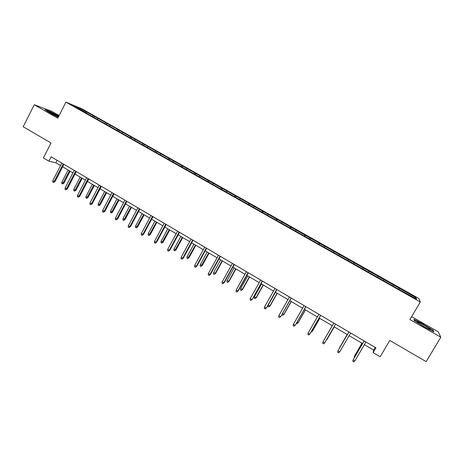 <?xml version="1.0" encoding="UTF-8"?>
<svg xmlns="http://www.w3.org/2000/svg" width="464" height="464" viewBox="0 0 464 464"><rect width="100%" height="100%" fill="white"/><g stroke="black" fill="none" stroke-linecap="round" stroke-linejoin="round"><path stroke-width="0.7" d="M59.114 115.53L51.498 111.186L34.272 104.754L23.2 126.753L51.005 142.958L43.367 157.94L48.894 161.205L55.831 162.771L60.552 165.555M418.911 298.549L81.821 108.767L65.929 102.132L420.309 301.965L418.911 298.549M420.309 301.965L409.909 319.557L440.8 337.224L438.265 331.847L411.626 316.651M440.8 337.224L426.172 361.647L389.783 340.437L380.144 356.787L373.114 352.634L375.933 347.849L51.144 156.797L48.894 161.205M86.901 113.483L399.44 289.658L416.533 299.031L416.034 297.673L414.804 298.056M86.913 113.251L73.387 105.624L79.866 108.321L94.61 116.406L94.14 117.322M416.034 297.673L94.61 116.406M97.869 118.465L97.185 119.039M105.456 122.74L104.777 123.32M110.223 125.425L109.545 126.005M117.885 129.734L117.212 130.326M122.693 132.449L122.026 133.04M130.425 136.799L129.752 137.408M135.279 139.536L134.618 140.14M143.086 143.933L142.384 144.588M147.987 146.694L147.337 147.308M155.869 151.131L155.127 151.838M160.817 153.92L160.173 154.541M168.768 158.398L167.991 159.169M173.768 161.217L173.136 161.849M181.801 165.741L181.018 166.535M186.841 168.577L186.221 169.221M194.955 173.147L194.19 173.959M200.048 176.018L199.439 176.668M208.237 180.629L207.483 181.453M213.376 183.524L212.779 184.191M221.647 188.181L220.905 189.022M226.838 191.11L226.252 191.783M235.19 195.814L234.465 196.661M240.433 198.766L239.859 199.45M248.866 203.516L248.153 204.38M254.162 206.497L253.599 207.193M262.682 211.294L261.98 212.176M268.03 214.31L267.473 215.018M276.631 219.153L275.947 220.046M282.031 222.198L281.491 222.917M290.719 227.087L290.052 227.998M296.177 230.161L295.643 230.898M304.952 235.103L304.297 236.025M310.462 238.212L309.946 238.954M319.331 243.2L318.687 244.139M324.899 246.338L324.388 247.097M333.848 251.384L333.227 252.335M339.474 254.55L338.981 255.322M348.522 259.643L347.913 260.611M354.2 262.844L353.719 263.627M363.341 267.989L362.749 268.975M369.083 271.225L368.613 272.02M378.317 276.428L377.853 277.228M384.117 279.693L383.548 280.703M393.443 284.948L392.996 285.766M399.301 288.248L398.756 289.275M34.272 104.754L57.762 118.187L65.929 102.132M364.397 344.659L373.601 350.082L373.114 352.634M62.663 166.802L72.912 172.84M75.011 174.075L85.388 180.194M87.476 181.424L97.985 187.624M100.056 188.842L110.705 195.118M112.758 196.33L123.546 202.687M125.587 203.893L136.515 210.331M138.539 211.526L149.611 218.051M151.618 219.234L162.829 225.846M164.824 227.018L176.187 233.717M178.159 234.877L189.672 241.669M191.626 242.817L203.296 249.696M205.233 250.838L217.053 257.804M218.967 258.935L230.95 266M232.847 267.119L244.986 274.27M246.865 275.378L259.167 282.628M261.029 283.724L273.493 291.073M275.332 292.158L287.964 299.605M289.785 300.678L302.586 308.224M304.384 309.285L317.364 316.935M319.139 317.979L332.294 325.734M334.045 326.772L347.362 334.619M349.131 335.663L362.57 343.58M79.866 108.321L79.796 109.243M93.148 115.803L92.458 116.377M375.179 347.403L373.601 350.082M57.095 160.3L55.831 162.771M399.278 287.982L398.582 289.176M384.169 279.479L383.479 280.662M363.509 267.838L362.825 269.021M348.766 259.538L348.087 260.716M334.173 251.32L333.5 252.491M319.725 243.182L319.064 244.348M305.422 235.126L304.767 236.292M291.264 227.151L290.609 228.311M277.24 219.257L276.596 220.412M263.361 211.439L262.723 212.593M249.615 203.702L248.982 204.844M236.002 196.034L235.381 197.177M222.529 188.442L221.908 189.585M209.177 180.925L208.574 182.045M195.959 173.478L195.408 174.505M182.862 166.106L182.358 167.052M169.894 158.804L169.401 159.738M157.052 151.571L156.559 152.505M144.327 144.403L143.84 145.336M131.724 137.303L131.237 138.231M119.236 130.274L118.755 131.196M106.865 123.308L106.389 124.224M423.325 324.069L413.963 319.296L414.288 320.653L424.311 326.981L433.886 331.853L433.231 330.293L423.197 324.284M58.835 116.081L50.124 111.551L44.996 109.649L49.897 112.978L58.215 117.299M432.982 330.71L433.231 330.293M364.13 340.907L353.092 359.907L364.194 340.941M354.85 360.957L353.771 361.868L352.791 361.288L353.092 359.907L354.85 360.957L365.963 341.98M361.937 343.209L354.31 356.375L361.995 343.244M354.223 357.837L354.31 356.375L354.879 356.717M417.925 322.051C417.026 321.72 416.927 321.854 417.629 322.463C419.386 324.005 427.303 328.605 429.548 329.376L430.128 329.26C429.171 328.094 420.43 322.938 417.925 322.051M414.41 320.728L414.155 319.673L423.226 324.295L432.825 330.333L433.347 331.574M58.603 116.539L57.826 116.087C52.119 112.984 49.277 111.708 49.3 112.253L58.273 117.189M45.814 110.206L50.187 111.824L58.737 116.273M348.911 331.951L337.943 350.859L348.928 331.963M339.683 351.898L338.621 352.814L337.653 352.24L337.943 350.859L339.683 351.898L350.68 332.995M322.95 341.91L322.671 343.285L323.628 343.859L324.667 342.937L322.95 341.91L333.825 323.077M335.565 324.098L324.667 342.937L335.582 324.11M347.188 334.515L339.59 347.611L347.205 334.527M339.474 348.186L339.752 347.704M326.876 339.671L334.266 326.9L326.876 339.671M326.499 339.816L326.157 340.414M308.108 333.048L307.847 334.428L308.792 334.991L309.813 334.068L308.108 333.048L318.884 314.29M320.601 315.3L309.813 334.068L320.659 315.334M305.793 306.588L295.377 325.061L294.112 326.215L295.11 325.287L293.428 324.284L304.094 305.59M295.377 325.061L305.892 306.646M294.112 326.215L293.173 325.658L293.428 324.284M291.137 297.969L280.865 316.396L279.577 317.533L280.563 316.605L278.893 315.607L289.455 296.977M280.865 316.396L291.276 298.05M279.577 317.533L278.649 316.982L278.893 315.607M311.669 330.983L312.475 331.099L319.795 318.368M311.031 332.091L312.26 331.337L319.737 318.333M296.989 322.236L298.219 322.608L305.469 309.923M298.219 322.608L296.995 323.727L297.969 322.822L305.37 309.865M296.995 323.727L296.357 323.344M282.46 313.583L284.107 314.203L291.282 301.565M284.107 314.203L282.866 315.3L283.823 314.395L291.154 301.484M282.866 315.3L281.961 314.766L282.042 314.325M270.129 305.88L268.871 306.959L267.977 306.431L268.204 305.097L270.129 305.88L277.24 293.283M268.871 306.959L269.81 306.054L277.078 293.184M268.204 305.097L275.459 292.233M256.296 297.644L255.02 298.706L254.133 298.178L254.353 296.844L256.296 297.644L263.337 285.087M255.02 298.706L255.942 297.789L263.134 284.971M254.353 296.844L261.539 284.026M242.591 289.484L241.303 290.528L240.427 290.006L240.63 288.672L242.591 289.484L249.574 276.973M241.303 290.528L242.208 289.611L249.336 276.834M240.63 288.672L247.753 275.9M229.025 281.404L227.72 282.431L226.85 281.915L227.047 280.581L229.025 281.404L235.938 268.94M227.72 282.431L228.607 281.515L235.671 268.778M227.047 280.581L234.1 267.856M215.592 273.406L214.269 274.415L213.411 273.899L213.597 272.571L215.592 273.406L222.442 260.983M214.269 274.415L215.139 273.493L222.134 260.803M213.597 272.571L220.586 259.886M202.287 265.483L200.947 266.469L200.094 265.965L200.274 264.637L202.287 265.483L209.073 253.1M200.947 266.469L208.736 252.903M200.274 264.637L207.199 251.998M189.109 257.636L187.752 258.61L186.911 258.106L187.079 256.778L189.109 257.636L195.831 245.299M187.752 258.61L195.466 245.079M187.079 256.778L193.94 244.18M176.053 249.864L174.69 250.821L173.855 250.322L174.012 249L176.053 249.864L182.717 237.568M174.69 250.821L182.317 237.33M174.012 249L180.809 236.443M163.125 242.167L161.745 243.107L160.921 242.614L161.072 241.292L163.125 242.167L169.731 229.912M161.745 243.107L169.302 229.657M161.072 241.292L167.806 228.775M150.324 234.546L148.927 235.463L148.109 234.975L148.254 233.653L150.324 234.546L156.867 222.331M148.927 235.463L156.409 222.059M148.254 233.653L154.924 221.183M137.64 226.989L136.23 227.894L135.418 227.412L135.552 226.09L137.64 226.989L144.124 214.82M136.23 227.894L143.637 214.53M135.552 226.09L142.17 213.666M125.071 219.507L123.65 220.4L122.85 219.919L122.972 218.602L125.071 219.507L131.503 207.379M123.65 220.4L130.981 207.072M122.972 218.602L129.531 206.213M112.624 212.1L111.192 212.97L110.397 212.495L110.513 211.178L112.624 212.1L118.999 200.007M111.192 212.97L118.448 199.682M110.513 211.178L117.009 198.836M100.294 204.757L98.849 205.61L98.061 205.14L98.171 203.829L100.294 204.757L106.61 192.705M98.849 205.61L106.036 192.363M98.171 203.829L104.609 191.528M276.631 289.437L266.498 307.823L265.193 308.937L266.156 308.003L264.509 307.017L274.966 288.457M266.498 307.823L276.811 289.542M265.193 308.937L264.277 308.392L264.509 307.017M262.276 280.993L252.277 299.338L250.954 300.428L251.906 299.495L250.27 298.514L260.629 280.024M252.277 299.338L262.491 281.114M250.954 300.428L250.05 299.889L250.27 298.514M248.06 272.629L237.794 291.067L238.2 290.934L236.86 292.007L237.794 291.067L236.17 290.099L246.43 271.672M238.2 290.934L248.315 272.78M236.86 292.007L235.961 291.473L236.17 290.099M233.995 264.358L223.822 282.727L224.263 282.617L222.911 283.672L223.822 282.727L222.221 281.77L232.383 263.407M224.263 282.617L234.285 264.526M222.911 283.672L222.018 283.139L222.221 281.77M220.069 256.163L209.995 274.468L210.47 274.381L209.096 275.419L209.995 274.468L208.406 273.522L218.469 255.223M210.47 274.381L220.388 256.354M209.096 275.419L208.22 274.891L208.406 273.522M206.283 248.054L196.301 266.295L196.811 266.226L195.425 267.247L196.301 266.295L194.729 265.356L204.699 247.126M196.811 266.226L206.637 248.263M195.425 267.247L194.549 266.725L194.729 265.356M192.63 240.027L182.746 258.204L183.286 258.152L181.882 259.156L182.746 258.204L181.186 257.271L191.064 239.105M183.286 258.152L193.024 240.253M181.882 259.156L181.018 258.639L181.186 257.271M179.116 232.075L169.319 250.189L169.894 250.16L168.478 251.14L169.319 250.189L167.782 249.267L177.567 231.165M169.894 250.16L179.539 232.325M168.478 251.14L167.62 250.63L167.782 249.267M165.735 224.205L156.032 242.254L156.635 242.249L155.202 243.211L156.032 242.254L154.506 241.344L164.198 223.3M156.635 242.249L166.193 224.472M155.202 243.211L154.355 242.707L154.506 241.344M152.482 216.41L142.871 234.395L143.504 234.407L142.059 235.352L142.871 234.395L141.363 233.496L150.962 215.516M143.504 234.407L152.969 216.694M142.059 235.352L141.218 234.854L141.363 233.496M139.362 208.69L129.839 226.618L130.5 226.647L129.038 227.575L129.839 226.618L128.342 225.724L137.854 207.808M130.5 226.647L139.879 208.997M129.038 227.575L128.209 227.082L128.342 225.724M126.37 201.045L116.934 218.909L117.624 218.962L116.151 219.872L116.934 218.909L115.449 218.022L124.88 200.17M117.624 218.962L126.916 201.37M116.151 219.872L115.327 219.379L115.449 218.022M113.5 193.476L104.151 211.277L104.87 211.346L103.379 212.245L104.151 211.277L102.683 210.401L112.021 192.612M104.87 211.346L114.08 193.819M103.379 212.245L102.567 211.758L102.683 210.401M100.752 185.983L91.489 203.719L92.237 203.806L90.735 204.688L91.489 203.719L90.033 202.849L99.29 185.119M92.237 203.806L101.361 186.337M90.735 204.688L89.929 204.206L90.033 202.849M88.131 178.559L78.95 196.231L79.721 196.336L78.213 197.2L78.95 196.231L77.511 195.373L86.681 177.706M79.721 196.336L88.769 178.93M78.213 197.2L77.413 196.724L77.511 195.373M88.079 197.478L86.617 198.325L85.84 197.855L85.939 196.545L88.079 197.478L94.337 185.472M86.617 198.325L93.734 185.113M85.939 196.545L92.324 184.283M75.626 171.204L66.532 188.819L67.332 188.941L65.807 189.788L66.532 188.819L65.105 187.966L74.194 170.358M67.332 188.941L76.293 171.593M65.807 189.788L65.012 189.318L65.105 187.966M75.974 190.275L74.501 191.098L73.73 190.64L73.822 189.324L75.974 190.275L82.174 178.304M74.501 191.098L81.548 177.932M73.822 189.324L80.15 177.109M63.243 163.92L54.224 181.47L55.054 181.615L53.517 182.445L54.224 181.47L52.815 180.629L61.822 163.079M55.054 181.615L63.939 164.326M53.517 182.445L52.734 181.975L52.815 180.629M63.98 183.129L62.495 183.941L61.729 183.489L61.816 182.178L63.98 183.129L70.128 171.199M62.495 183.941L69.472 170.816M61.816 182.178L68.086 169.998M429.241 329.26L430.128 329.26"/></g></svg>

